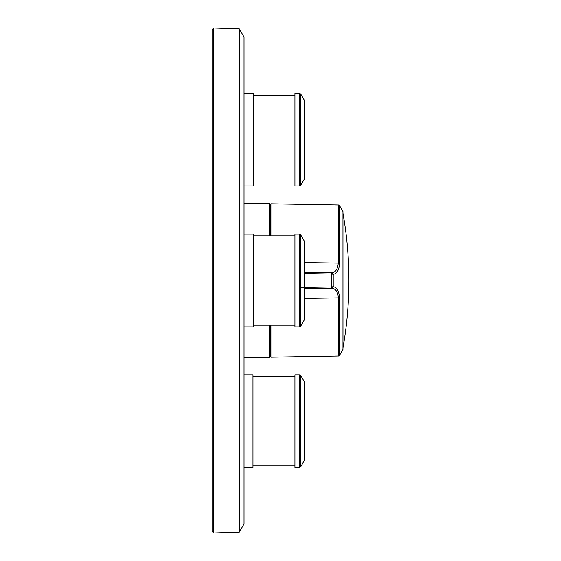 <?xml version="1.0" encoding="UTF-8"?>
<svg xmlns="http://www.w3.org/2000/svg" width="561" height="561" viewBox="0 0 561 561"><rect width="100%" height="100%" fill="white"/><g stroke="black" fill="none" stroke-linecap="round" stroke-linejoin="round"><path stroke-width="0.84" d="M239.323 28.941L244.028 37.096L244.028 523.904L239.323 532.059L239.323 28.941L213.72 28.05L213.72 532.95L212.065 531.351L212.065 29.649L213.72 28.05M342.988 347.785L342.967 213.215A383.556 383.556 0 0 1 342.988 347.785L342.967 347.785M270.255 235.865L270.255 204.442L270.907 203.797L270.907 235.865M270.907 325.135L270.907 357.203L270.255 356.558L270.255 325.135M304.448 262.576L338.269 263.095L338.634 204.982L270.907 203.797M270.907 357.203L338.634 356.018L338.451 297.898L304.448 298.424M338.634 204.982L339.447 205.459L339.629 263.284L338.269 263.095C337.736 269.084 335.597 272.309 331.86 272.779L304.448 272.302M300.752 287.512L331.86 286.952L331.86 288.221L304.448 288.698M339.629 263.284C339.089 270.079 336.951 273.761 333.213 274.315L333.213 286.685L331.86 288.221C335.646 288.642 337.841 291.867 338.451 297.898L339.538 297.751L339.447 355.541L338.634 356.018M339.538 297.751C339.019 291.005 336.916 287.316 333.213 286.685L331.86 286.952L331.86 274.049L304.448 273.551M331.86 274.049L331.86 272.779L333.213 274.315L331.86 274.049M339.447 355.541L342.967 349.433L342.967 211.567L339.447 205.459M244.028 357.497L269.28 357.497L269.28 325.135M269.28 235.865L269.28 203.503L244.028 203.503M244.028 185.986L253.544 185.986L253.544 93.287L244.028 93.287M299.371 93.287L294.932 93.287L294.932 185.986L299.371 185.986L300.752 185.186L300.752 94.087L299.371 93.287L299.371 185.986M300.752 185.186L304.448 178.791L304.448 100.482L300.752 94.087M244.028 326.846L253.544 326.846L253.544 234.154L244.028 234.154M299.371 234.154L294.932 234.154L294.932 326.846L299.371 326.846L300.752 326.046L300.752 234.954L299.371 234.154L299.371 326.846M300.752 326.046L304.448 319.658L304.448 241.342L300.752 234.954M244.028 467.481L252.969 467.481L252.969 374.79L244.028 374.79M252.969 376.424L294.932 376.424M294.932 421.136L294.932 374.79L299.371 374.79L299.371 467.481L294.932 467.481L294.932 421.136M300.752 466.682L304.448 460.293L304.448 381.985L300.752 375.59L300.752 466.682L299.371 467.481M239.323 532.059L213.72 532.95M270.255 208.264L269.28 208.264M270.255 352.736L269.28 352.736M294.932 95.279L253.544 95.279M294.932 183.994L253.544 183.994M294.932 235.865L253.544 235.865M294.932 325.135L253.544 325.135M252.969 465.854L294.932 465.854M299.371 374.79L300.752 375.59"/></g></svg>

